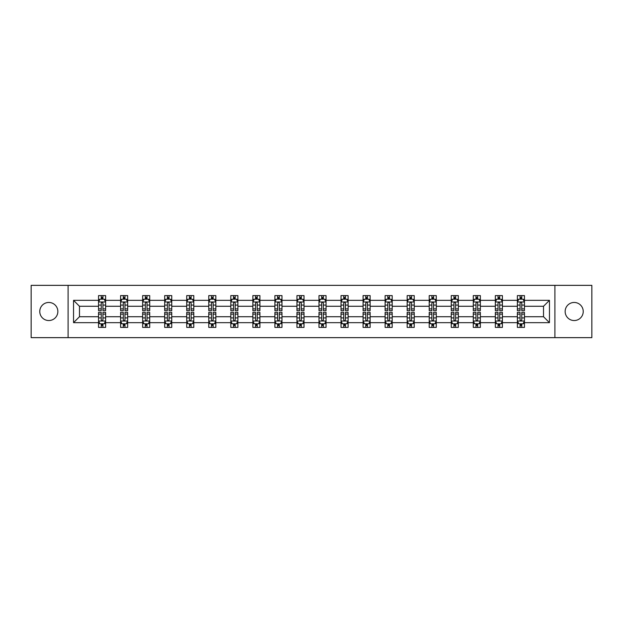 <?xml version="1.0" encoding="UTF-8"?>
<svg xmlns="http://www.w3.org/2000/svg" width="623" height="623" viewBox="0 0 623 623"><rect width="100%" height="100%" fill="white"/><g stroke="black" fill="none" stroke-linecap="round" stroke-linejoin="round"><path stroke-width="0.93" d="M574.188 302.459A9.041 9.041 0 0 0 565.147 311.5A9.041 9.041 0 0 0 574.188 320.541A9.041 9.041 0 0 0 583.229 311.5A9.041 9.041 0 0 0 574.188 302.459M48.812 302.459A9.041 9.041 0 0 0 39.771 311.5A9.041 9.041 0 0 0 48.812 320.541A9.041 9.041 0 0 0 57.853 311.5A9.041 9.041 0 0 0 48.812 302.459M554.898 337.643L591.85 337.643L591.85 285.357L554.898 285.357L554.898 337.643L68.102 337.643L68.102 285.357L31.15 285.357L31.15 337.643L68.102 337.643M524.449 322.659L524.449 316.725L543.521 316.725L549.455 322.659L524.449 322.659L524.449 327.394L521.763 327.394L521.763 323.796M554.898 285.357L68.102 285.357M517.386 322.659L502.403 322.659L502.403 316.725L517.386 316.725L517.386 327.394L524.449 327.394L524.449 323.625L523.118 323.625M502.403 322.659L502.403 327.394L499.716 327.394L499.716 323.796M495.34 322.659L480.356 322.659L480.356 316.725L495.34 316.725L495.34 327.394L502.403 327.394L502.403 323.625L501.079 323.625M480.356 322.659L480.356 327.394L477.677 327.394L477.677 323.796M473.293 322.659L458.318 322.659L458.318 316.725L473.293 316.725L473.293 327.394L480.356 327.394L480.356 323.625L479.032 323.625M458.318 322.659L458.318 327.394L455.631 327.394L455.631 323.796M451.254 322.659L436.271 322.659L436.271 316.725L451.254 316.725L451.254 327.394L458.318 327.394L458.318 323.625L456.986 323.625M436.271 322.659L436.271 327.394L433.585 327.394L433.585 323.796M429.208 322.659L414.233 322.659L414.233 316.725L429.208 316.725L429.208 327.394L436.271 327.394L436.271 323.625L434.947 323.625M414.233 322.659L414.233 327.394L411.546 327.394L411.546 323.796M407.162 322.659L392.186 322.659L392.186 316.725L407.162 316.725L407.162 327.394L414.233 327.394L414.233 323.625L412.901 323.625M392.186 322.659L392.186 327.394L389.5 327.394L389.5 323.796M385.123 322.659L370.14 322.659L370.14 316.725L385.123 316.725L385.123 327.394L392.186 327.394L392.186 323.625L390.855 323.625M370.14 322.659L370.14 327.394L367.453 327.394L367.453 323.796M363.077 322.659L348.101 322.659L348.101 316.725L363.077 316.725L363.077 327.394L370.14 327.394L370.14 323.625L368.816 323.625M348.101 322.659L348.101 327.394L345.415 327.394L345.415 323.796M341.03 322.659L326.055 322.659L326.055 316.725L341.03 316.725L341.03 327.394L348.101 327.394L348.101 323.625L346.77 323.625M326.055 322.659L326.055 327.394L323.368 327.394L323.368 323.796M318.992 322.659L304.008 322.659L304.008 316.725L318.992 316.725L318.992 327.394L326.055 327.394L326.055 323.625L324.723 323.625M304.008 322.659L304.008 327.394L301.33 327.394L301.33 323.796M296.945 322.659L281.97 322.659L281.97 316.725L296.945 316.725L296.945 327.394L304.008 327.394L304.008 323.625L302.685 323.625M281.97 322.659L281.97 327.394L279.283 327.394L279.283 323.796M274.899 322.659L259.923 322.659L259.923 316.725L274.899 316.725L274.899 327.394L281.97 327.394L281.97 323.625L280.638 323.625M259.923 322.659L259.923 327.394L257.237 327.394L257.237 323.796M252.86 322.659L237.877 322.659L237.877 316.725L252.86 316.725L252.86 327.394L259.923 327.394L259.923 323.625L258.592 323.625M237.877 322.659L237.877 327.394L235.198 327.394L235.198 323.796M230.814 322.659L215.838 322.659L215.838 316.725L230.814 316.725L230.814 327.394L237.877 327.394L237.877 323.625L236.553 323.625M215.838 322.659L215.838 327.394L213.152 327.394L213.152 323.796M208.767 322.659L193.792 322.659L193.792 316.725L208.767 316.725L208.767 327.394L215.838 327.394L215.838 323.625L214.507 323.625M193.792 322.659L193.792 327.394L191.105 327.394L191.105 323.796M186.729 322.659L171.746 322.659L171.746 316.725L186.729 316.725L186.729 327.394L193.792 327.394L193.792 323.625L192.468 323.625M171.746 322.659L171.746 327.394L169.067 327.394L169.067 323.796M164.682 322.659L149.707 322.659L149.707 316.725L164.682 316.725L164.682 327.394L171.746 327.394L171.746 323.625L170.422 323.625M149.707 322.659L149.707 327.394L147.02 327.394L147.02 323.796M142.644 322.659L127.66 322.659L127.66 316.725L142.644 316.725L142.644 327.394L149.707 327.394L149.707 323.625L148.375 323.625M127.66 322.659L127.66 327.394L124.974 327.394L124.974 323.796M120.597 322.659L105.614 322.659L105.614 316.725L120.597 316.725L120.597 327.394L127.66 327.394L127.66 323.625L126.337 323.625M105.614 322.659L105.614 327.394L102.935 327.394L102.935 323.796M98.551 322.659L73.545 322.659L73.545 300.341L98.551 300.341L98.551 306.275L79.479 306.275L79.479 316.725L98.551 316.725L98.551 327.394L105.614 327.394L105.614 323.625L104.29 323.625M99.882 299.375L98.551 299.375L98.551 295.606L98.551 300.341M101.238 299.204L101.238 295.606L98.551 295.606L105.614 295.606L105.614 300.341L120.597 300.341L120.597 295.606L127.66 295.606L127.66 300.341L142.644 300.341L142.644 295.606L149.707 295.606L149.707 300.341L164.682 300.341L164.682 295.606L171.746 295.606L171.746 300.341L186.729 300.341L186.729 295.606L193.792 295.606L193.792 300.341L208.767 300.341L208.767 295.606L215.838 295.606L215.838 300.341L230.814 300.341L230.814 295.606L237.877 295.606L237.877 300.341L252.86 300.341L252.86 295.606L259.923 295.606L259.923 300.341L274.899 300.341L274.899 295.606L281.97 295.606L281.97 300.341L296.945 300.341L296.945 295.606L304.008 295.606L304.008 300.341L318.992 300.341L318.992 295.606L326.055 295.606L326.055 300.341L341.03 300.341L341.03 295.606L348.101 295.606L348.101 300.341L363.077 300.341L363.077 295.606L370.14 295.606L370.14 300.341L385.123 300.341L385.123 295.606L392.186 295.606L392.186 300.341L407.162 300.341L407.162 295.606L414.233 295.606L414.233 300.341L429.208 300.341L429.208 295.606L436.271 295.606L436.271 300.341L451.254 300.341L451.254 295.606L458.318 295.606L458.318 300.341L473.293 300.341L473.293 295.606L480.356 295.606L480.356 300.341L495.34 300.341L495.34 295.606L502.403 295.606L502.403 300.341L517.386 300.341L517.386 295.606L524.449 295.606L524.449 300.341L549.455 300.341L549.455 322.659M517.386 300.341L517.386 306.275L502.403 306.275L502.403 300.341M495.34 300.341L495.34 306.275L480.356 306.275L480.356 300.341M473.293 300.341L473.293 306.275L458.318 306.275L458.318 300.341M451.254 300.341L451.254 306.275L436.271 306.275L436.271 300.341M429.208 300.341L429.208 306.275L414.233 306.275L414.233 300.341M407.162 300.341L407.162 306.275L392.186 306.275L392.186 300.341M385.123 300.341L385.123 306.275L370.14 306.275L370.14 300.341M363.077 300.341L363.077 306.275L348.101 306.275L348.101 300.341M341.03 300.341L341.03 306.275L326.055 306.275L326.055 300.341M318.992 300.341L318.992 306.275L304.008 306.275L304.008 300.341M296.945 300.341L296.945 306.275L281.97 306.275L281.97 300.341M274.899 300.341L274.899 306.275L259.923 306.275L259.923 300.341M252.86 300.341L252.86 306.275L237.877 306.275L237.877 300.341M230.814 300.341L230.814 306.275L215.838 306.275L215.838 300.341M208.767 300.341L208.767 306.275L193.792 306.275L193.792 300.341M186.729 300.341L186.729 306.275L171.746 306.275L171.746 300.341M164.682 300.341L164.682 306.275L149.707 306.275L149.707 300.341M142.644 300.341L142.644 306.275L127.66 306.275L127.66 300.341M120.597 300.341L120.597 306.275L105.614 306.275L105.614 300.341M73.545 300.341L79.479 306.275M543.521 316.725L543.521 306.275L524.449 306.275L524.449 300.341M520.065 299.133L521.763 299.133M498.026 299.133L499.716 299.133M475.98 299.133L477.677 299.133M453.933 299.133L455.631 299.133M431.895 299.133L433.585 299.133M409.848 299.133L411.546 299.133M387.802 299.133L389.5 299.133M365.763 299.133L367.453 299.133M343.717 299.133L345.415 299.133M321.67 299.133L323.368 299.133M299.632 299.133L301.33 299.133M277.585 299.133L279.283 299.133M255.547 299.133L257.237 299.133M233.5 299.133L235.198 299.133M211.454 299.133L213.152 299.133M189.415 299.133L191.105 299.133M167.369 299.133L169.067 299.133M145.323 299.133L147.02 299.133M123.284 299.133L124.974 299.133M101.238 299.133L102.935 299.133M101.238 323.867L102.935 323.867M123.284 323.867L124.974 323.867M145.323 323.867L147.02 323.867M167.369 323.867L169.067 323.867M189.415 323.867L191.105 323.867M211.454 323.867L213.152 323.867M233.5 323.867L235.198 323.867M255.547 323.867L257.237 323.867M277.585 323.867L279.283 323.867M299.632 323.867L301.33 323.867M321.67 323.867L323.368 323.867M343.717 323.867L345.415 323.867M365.763 323.867L367.453 323.867M387.802 323.867L389.5 323.867M409.848 323.867L411.546 323.867M431.895 323.867L433.585 323.867M453.933 323.867L455.631 323.867M475.98 323.867L477.677 323.867M498.026 323.867L499.716 323.867M520.065 323.867L521.763 323.867M79.479 316.725L73.545 322.659M549.455 300.341L543.521 306.275M102.935 297.444L101.238 297.444M98.551 308.883L98.551 310.651L101.238 310.651L101.238 308.883L98.551 308.883L98.551 306.275M105.614 306.275L105.614 310.651L102.935 310.651L102.935 303.089C102.367 302.007 101.806 302.007 101.238 303.089L101.238 308.883M104.29 299.375L105.614 299.375L105.614 295.606L102.935 295.606L102.935 299.204M105.614 302.03L104.205 299.204L99.968 299.204L98.551 302.03M101.238 325.556L102.935 325.556M105.614 314.117L105.614 312.349L102.935 312.349L102.935 314.117L105.614 314.117L105.614 316.725M98.551 316.725L98.551 312.349L101.238 312.349L101.238 319.911C101.798 320.993 102.367 320.993 102.935 319.911L102.935 314.117M99.882 323.625L98.551 323.625L98.551 327.394L101.238 327.394L101.238 323.796M98.551 320.97L99.968 323.796L104.205 323.796L105.614 320.97M124.974 297.444L123.284 297.444M121.921 299.375L120.597 299.375L120.597 295.606L123.284 295.606L123.284 299.204M120.597 308.883L120.597 310.651L123.284 310.651L123.284 308.883L120.597 308.883L120.597 306.275M127.66 306.275L127.66 310.651L124.974 310.651L124.974 303.089C124.413 302.007 123.845 302.007 123.284 303.089L123.284 308.883M126.337 299.375L127.66 299.375L127.66 295.606L124.974 295.606L124.974 299.204M127.66 302.03L126.251 299.204L122.007 299.204L120.597 302.03M147.02 297.444L145.323 297.444M143.968 299.375L142.644 299.375L142.644 295.606L145.323 295.606L145.323 299.204M142.644 308.883L142.644 310.651L145.323 310.651L145.323 308.883L142.644 308.883L142.644 306.275M149.707 306.275L149.707 310.651L147.02 310.651L147.02 303.089C146.46 302.007 145.891 302.007 145.323 303.089L145.323 308.883M148.375 299.375L149.707 299.375L149.707 295.606L147.02 295.606L147.02 299.204M149.707 302.03L148.29 299.204L144.053 299.204L142.644 302.03M123.284 325.556L124.974 325.556M127.66 314.117L127.66 312.349L124.974 312.349L124.974 314.117L127.66 314.117L127.66 316.725M120.597 316.725L120.597 312.349L123.284 312.349L123.284 319.911C123.845 320.993 124.413 320.993 124.974 319.911L124.974 314.117M121.921 323.625L120.597 323.625L120.597 327.394L123.284 327.394L123.284 323.796M120.597 320.97L122.007 323.796L126.251 323.796L127.66 320.97M145.323 325.556L147.02 325.556M149.707 314.117L149.707 312.349L147.02 312.349L147.02 314.117L149.707 314.117L149.707 316.725M142.644 316.725L142.644 312.349L145.323 312.349L145.323 319.911C145.891 320.993 146.452 320.993 147.02 319.911L147.02 314.117M143.968 323.625L142.644 323.625L142.644 327.394L145.323 327.394L145.323 323.796M142.644 320.97L144.053 323.796L148.29 323.796L149.707 320.97M169.067 297.444L167.369 297.444M166.014 299.375L164.682 299.375L164.682 295.606L167.369 295.606L167.369 299.204M164.682 308.883L164.682 310.651L167.369 310.651L167.369 308.883L164.682 308.883L164.682 306.275M171.746 306.275L171.746 310.651L169.067 310.651L169.067 303.089C168.498 302.007 167.937 302.007 167.369 303.089L167.369 308.883M170.422 299.375L171.746 299.375L171.746 295.606L169.067 295.606L169.067 299.204M171.746 302.03L170.336 299.204L166.1 299.204L164.682 302.03M167.369 325.556L169.067 325.556M171.746 314.117L171.746 312.349L169.067 312.349L169.067 314.117L171.746 314.117L171.746 316.725M164.682 316.725L164.682 312.349L167.369 312.349L167.369 319.911C167.93 320.993 168.498 320.993 169.067 319.911L169.067 314.117M166.014 323.625L164.682 323.625L164.682 327.394L167.369 327.394L167.369 323.796M164.682 320.97L166.1 323.796L170.336 323.796L171.746 320.97M191.105 297.444L189.415 297.444M188.053 299.375L186.729 299.375L186.729 295.606L189.415 295.606L189.415 299.204M186.729 308.883L186.729 310.651L189.415 310.651L189.415 308.883L186.729 308.883L186.729 306.275M193.792 306.275L193.792 310.651L191.105 310.651L191.105 303.089C190.545 302.007 189.976 302.007 189.415 303.089L189.415 308.883M192.468 299.375L193.792 299.375L193.792 295.606L191.105 295.606L191.105 299.204M193.792 302.03L192.382 299.204L188.138 299.204L186.729 302.03M189.415 325.556L191.105 325.556M193.792 314.117L193.792 312.349L191.105 312.349L191.105 314.117L193.792 314.117L193.792 316.725M186.729 316.725L186.729 312.349L189.415 312.349L189.415 319.911C189.976 320.993 190.545 320.993 191.105 319.911L191.105 314.117M188.053 323.625L186.729 323.625L186.729 327.394L189.415 327.394L189.415 323.796M186.729 320.97L188.138 323.796L192.382 323.796L193.792 320.97M213.152 297.444L211.454 297.444M210.099 299.375L208.767 299.375L208.767 295.606L211.454 295.606L211.454 299.204M208.767 308.883L208.767 310.651L211.454 310.651L211.454 308.883L208.767 308.883L208.767 306.275M215.838 306.275L215.838 310.651L213.152 310.651L213.152 303.089C212.583 302.007 212.022 302.007 211.454 303.089L211.454 308.883M214.507 299.375L215.838 299.375L215.838 295.606L213.152 295.606L213.152 299.204M215.838 302.03L214.421 299.204L210.185 299.204L208.767 302.03M211.454 325.556L213.152 325.556M215.838 314.117L215.838 312.349L213.152 312.349L213.152 314.117L215.838 314.117L215.838 316.725M208.767 316.725L208.767 312.349L211.454 312.349L211.454 319.911C212.022 320.993 212.583 320.993 213.152 319.911L213.152 314.117M210.099 323.625L208.767 323.625L208.767 327.394L211.454 327.394L211.454 323.796M208.767 320.97L210.185 323.796L214.421 323.796L215.838 320.97M235.198 297.444L233.5 297.444M232.145 299.375L230.814 299.375L230.814 295.606L233.5 295.606L233.5 299.204M230.814 308.883L230.814 310.651L233.5 310.651L233.5 308.883L230.814 308.883L230.814 306.275M237.877 306.275L237.877 310.651L235.198 310.651L235.198 303.089C234.63 302.007 234.069 302.007 233.5 303.089L233.5 308.883M236.553 299.375L237.877 299.375L237.877 295.606L235.198 295.606L235.198 299.204M237.877 302.03L236.467 299.204L232.231 299.204L230.814 302.03M233.5 325.556L235.198 325.556M237.877 314.117L237.877 312.349L235.198 312.349L235.198 314.117L237.877 314.117L237.877 316.725M230.814 316.725L230.814 312.349L233.5 312.349L233.5 319.911C234.061 320.993 234.63 320.993 235.198 319.911L235.198 314.117M232.145 323.625L230.814 323.625L230.814 327.394L233.5 327.394L233.5 323.796M230.814 320.97L232.231 323.796L236.467 323.796L237.877 320.97M257.237 297.444L255.547 297.444M254.184 299.375L252.86 299.375L252.86 295.606L255.547 295.606L255.547 299.204M252.86 308.883L252.86 310.651L255.547 310.651L255.547 308.883L252.86 308.883L252.86 306.275M259.923 306.275L259.923 310.651L257.237 310.651L257.237 303.089C256.676 302.007 256.108 302.007 255.547 303.089L255.547 308.883M258.592 299.375L259.923 299.375L259.923 295.606L257.237 295.606L257.237 299.204M259.923 302.03L258.514 299.204L254.27 299.204L252.86 302.03M255.547 325.556L257.237 325.556M259.923 314.117L259.923 312.349L257.237 312.349L257.237 314.117L259.923 314.117L259.923 316.725M252.86 316.725L252.86 312.349L255.547 312.349L255.547 319.911C256.108 320.993 256.676 320.993 257.237 319.911L257.237 314.117M254.184 323.625L252.86 323.625L252.86 327.394L255.547 327.394L255.547 323.796M252.86 320.97L254.27 323.796L258.514 323.796L259.923 320.97M279.283 297.444L277.585 297.444M276.23 299.375L274.899 299.375L274.899 295.606L277.585 295.606L277.585 299.204M274.899 308.883L274.899 310.651L277.585 310.651L277.585 308.883L274.899 308.883L274.899 306.275M281.97 306.275L281.97 310.651L279.283 310.651L279.283 303.089C278.715 302.007 278.154 302.007 277.585 303.089L277.585 308.883M280.638 299.375L281.97 299.375L281.97 295.606L279.283 295.606L279.283 299.204M281.97 302.03L280.552 299.204L276.316 299.204L274.899 302.03M277.585 325.556L279.283 325.556M281.97 314.117L281.97 312.349L279.283 312.349L279.283 314.117L281.97 314.117L281.97 316.725M274.899 316.725L274.899 312.349L277.585 312.349L277.585 319.911C278.154 320.993 278.715 320.993 279.283 319.911L279.283 314.117M276.23 323.625L274.899 323.625L274.899 327.394L277.585 327.394L277.585 323.796M274.899 320.97L276.316 323.796L280.552 323.796L281.97 320.97M301.33 297.444L299.632 297.444M298.277 299.375L296.945 299.375L296.945 295.606L299.632 295.606L299.632 299.204M296.945 308.883L296.945 310.651L299.632 310.651L299.632 308.883L296.945 308.883L296.945 306.275M304.008 306.275L304.008 310.651L301.33 310.651L301.33 303.089C300.761 302.007 300.193 302.007 299.632 303.089L299.632 308.883M302.685 299.375L304.008 299.375L304.008 295.606L301.33 295.606L301.33 299.204M304.008 302.03L302.599 299.204L298.355 299.204L296.945 302.03M299.632 325.556L301.33 325.556M304.008 314.117L304.008 312.349L301.33 312.349L301.33 314.117L304.008 314.117L304.008 316.725M296.945 316.725L296.945 312.349L299.632 312.349L299.632 319.911C300.193 320.993 300.761 320.993 301.33 319.911L301.33 314.117M298.277 323.625L296.945 323.625L296.945 327.394L299.632 327.394L299.632 323.796M296.945 320.97L298.355 323.796L302.599 323.796L304.008 320.97M323.368 297.444L321.67 297.444M320.315 299.375L318.992 299.375L318.992 295.606L321.67 295.606L321.67 299.204M318.992 308.883L318.992 310.651L321.67 310.651L321.67 308.883L318.992 308.883L318.992 306.275M326.055 306.275L326.055 310.651L323.368 310.651L323.368 303.089C322.807 302.007 322.239 302.007 321.67 303.089L321.67 308.883M324.723 299.375L326.055 299.375L326.055 295.606L323.368 295.606L323.368 299.204M326.055 302.03L324.638 299.204L320.401 299.204L318.992 302.03M321.67 325.556L323.368 325.556M326.055 314.117L326.055 312.349L323.368 312.349L323.368 314.117L326.055 314.117L326.055 316.725M318.992 316.725L318.992 312.349L321.67 312.349L321.67 319.911C322.239 320.993 322.807 320.993 323.368 319.911L323.368 314.117M320.315 323.625L318.992 323.625L318.992 327.394L321.67 327.394L321.67 323.796M318.992 320.97L320.401 323.796L324.638 323.796L326.055 320.97M345.415 297.444L343.717 297.444M342.362 299.375L341.03 299.375L341.03 295.606L343.717 295.606L343.717 299.204M341.03 308.883L341.03 310.651L343.717 310.651L343.717 308.883L341.03 308.883L341.03 306.275M348.101 306.275L348.101 310.651L345.415 310.651L345.415 303.089C344.846 302.007 344.285 302.007 343.717 303.089L343.717 308.883M346.77 299.375L348.101 299.375L348.101 295.606L345.415 295.606L345.415 299.204M348.101 302.03L346.684 299.204L342.448 299.204L341.03 302.03M343.717 325.556L345.415 325.556M348.101 314.117L348.101 312.349L345.415 312.349L345.415 314.117L348.101 314.117L348.101 316.725M341.03 316.725L341.03 312.349L343.717 312.349L343.717 319.911C344.285 320.993 344.846 320.993 345.415 319.911L345.415 314.117M342.362 323.625L341.03 323.625L341.03 327.394L343.717 327.394L343.717 323.796M341.03 320.97L342.448 323.796L346.684 323.796L348.101 320.97M367.453 297.444L365.763 297.444M364.408 299.375L363.077 299.375L363.077 295.606L365.763 295.606L365.763 299.204M363.077 308.883L363.077 310.651L365.763 310.651L365.763 308.883L363.077 308.883L363.077 306.275M370.14 306.275L370.14 310.651L367.453 310.651L367.453 303.089C366.892 302.007 366.324 302.007 365.763 303.089L365.763 308.883M368.816 299.375L370.14 299.375L370.14 295.606L367.453 295.606L367.453 299.204M370.14 302.03L368.73 299.204L364.486 299.204L363.077 302.03M365.763 325.556L367.453 325.556M370.14 314.117L370.14 312.349L367.453 312.349L367.453 314.117L370.14 314.117L370.14 316.725M363.077 316.725L363.077 312.349L365.763 312.349L365.763 319.911C366.324 320.993 366.892 320.993 367.453 319.911L367.453 314.117M364.408 323.625L363.077 323.625L363.077 327.394L365.763 327.394L365.763 323.796M363.077 320.97L364.486 323.796L368.73 323.796L370.14 320.97M389.5 297.444L387.802 297.444M386.447 299.375L385.123 299.375L385.123 295.606L387.802 295.606L387.802 299.204M385.123 308.883L385.123 310.651L387.802 310.651L387.802 308.883L385.123 308.883L385.123 306.275M392.186 306.275L392.186 310.651L389.5 310.651L389.5 303.089C388.939 302.007 388.37 302.007 387.802 303.089L387.802 308.883M390.855 299.375L392.186 299.375L392.186 295.606L389.5 295.606L389.5 299.204M392.186 302.03L390.769 299.204L386.533 299.204L385.123 302.03M387.802 325.556L389.5 325.556M392.186 314.117L392.186 312.349L389.5 312.349L389.5 314.117L392.186 314.117L392.186 316.725M385.123 316.725L385.123 312.349L387.802 312.349L387.802 319.911C388.37 320.993 388.931 320.993 389.5 319.911L389.5 314.117M386.447 323.625L385.123 323.625L385.123 327.394L387.802 327.394L387.802 323.796M385.123 320.97L386.533 323.796L390.769 323.796L392.186 320.97M411.546 297.444L409.848 297.444M408.493 299.375L407.162 299.375L407.162 295.606L409.848 295.606L409.848 299.204M407.162 308.883L407.162 310.651L409.848 310.651L409.848 308.883L407.162 308.883L407.162 306.275M414.233 306.275L414.233 310.651L411.546 310.651L411.546 303.089C410.978 302.007 410.417 302.007 409.848 303.089L409.848 308.883M412.901 299.375L414.233 299.375L414.233 295.606L411.546 295.606L411.546 299.204M414.233 302.03L412.815 299.204L408.579 299.204L407.162 302.03M409.848 325.556L411.546 325.556M414.233 314.117L414.233 312.349L411.546 312.349L411.546 314.117L414.233 314.117L414.233 316.725M407.162 316.725L407.162 312.349L409.848 312.349L409.848 319.911C410.417 320.993 410.978 320.993 411.546 319.911L411.546 314.117M408.493 323.625L407.162 323.625L407.162 327.394L409.848 327.394L409.848 323.796M407.162 320.97L408.579 323.796L412.815 323.796L414.233 320.97M433.585 297.444L431.895 297.444M430.532 299.375L429.208 299.375L429.208 295.606L431.895 295.606L431.895 299.204M429.208 308.883L429.208 310.651L431.895 310.651L431.895 308.883L429.208 308.883L429.208 306.275M436.271 306.275L436.271 310.651L433.585 310.651L433.585 303.089C433.024 302.007 432.455 302.007 431.895 303.089L431.895 308.883M434.947 299.375L436.271 299.375L436.271 295.606L433.585 295.606L433.585 299.204M436.271 302.03L434.862 299.204L430.618 299.204L429.208 302.03M431.895 325.556L433.585 325.556M436.271 314.117L436.271 312.349L433.585 312.349L433.585 314.117L436.271 314.117L436.271 316.725M429.208 316.725L429.208 312.349L431.895 312.349L431.895 319.911C432.455 320.993 433.024 320.993 433.585 319.911L433.585 314.117M430.532 323.625L429.208 323.625L429.208 327.394L431.895 327.394L431.895 323.796M429.208 320.97L430.618 323.796L434.862 323.796L436.271 320.97M455.631 297.444L453.933 297.444M452.578 299.375L451.254 299.375L451.254 295.606L453.933 295.606L453.933 299.204M451.254 308.883L451.254 310.651L453.933 310.651L453.933 308.883L451.254 308.883L451.254 306.275M458.318 306.275L458.318 310.651L455.631 310.651L455.631 303.089C455.07 302.007 454.502 302.007 453.933 303.089L453.933 308.883M456.986 299.375L458.318 299.375L458.318 295.606L455.631 295.606L455.631 299.204M458.318 302.03L456.9 299.204L452.664 299.204L451.254 302.03M453.933 325.556L455.631 325.556M458.318 314.117L458.318 312.349L455.631 312.349L455.631 314.117L458.318 314.117L458.318 316.725M451.254 316.725L451.254 312.349L453.933 312.349L453.933 319.911C454.502 320.993 455.063 320.993 455.631 319.911L455.631 314.117M452.578 323.625L451.254 323.625L451.254 327.394L453.933 327.394L453.933 323.796M451.254 320.97L452.664 323.796L456.9 323.796L458.318 320.97M477.677 297.444L475.98 297.444M474.625 299.375L473.293 299.375L473.293 295.606L475.98 295.606L475.98 299.204M473.293 308.883L473.293 310.651L475.98 310.651L475.98 308.883L473.293 308.883L473.293 306.275M480.356 306.275L480.356 310.651L477.677 310.651L477.677 303.089C477.109 302.007 476.548 302.007 475.98 303.089L475.98 308.883M479.032 299.375L480.356 299.375L480.356 295.606L477.677 295.606L477.677 299.204M480.356 302.03L478.947 299.204L474.71 299.204L473.293 302.03M475.98 325.556L477.677 325.556M480.356 314.117L480.356 312.349L477.677 312.349L477.677 314.117L480.356 314.117L480.356 316.725M473.293 316.725L473.293 312.349L475.98 312.349L475.98 319.911C476.54 320.993 477.109 320.993 477.677 319.911L477.677 314.117M474.625 323.625L473.293 323.625L473.293 327.394L475.98 327.394L475.98 323.796M473.293 320.97L474.71 323.796L478.947 323.796L480.356 320.97M499.716 297.444L498.026 297.444M496.663 299.375L495.34 299.375L495.34 295.606L498.026 295.606L498.026 299.204M495.34 308.883L495.34 310.651L498.026 310.651L498.026 308.883L495.34 308.883L495.34 306.275M502.403 306.275L502.403 310.651L499.716 310.651L499.716 303.089C499.155 302.007 498.587 302.007 498.026 303.089L498.026 308.883M501.079 299.375L502.403 299.375L502.403 295.606L499.716 295.606L499.716 299.204M502.403 302.03L500.993 299.204L496.749 299.204L495.34 302.03M498.026 325.556L499.716 325.556M502.403 314.117L502.403 312.349L499.716 312.349L499.716 314.117L502.403 314.117L502.403 316.725M495.34 316.725L495.34 312.349L498.026 312.349L498.026 319.911C498.587 320.993 499.155 320.993 499.716 319.911L499.716 314.117M496.663 323.625L495.34 323.625L495.34 327.394L498.026 327.394L498.026 323.796M495.34 320.97L496.749 323.796L500.993 323.796L502.403 320.97M521.763 297.444L520.065 297.444M518.71 299.375L517.378 299.375L517.378 295.606L520.065 295.606L520.065 299.204M517.378 308.883L517.378 310.651L520.065 310.651L520.065 308.883L517.378 308.883L517.378 306.275M524.449 306.275L524.449 310.651L521.763 310.651L521.763 303.089C521.202 302.007 520.633 302.007 520.065 303.089L520.065 308.883M523.118 299.375L524.449 299.375L524.449 295.606L521.763 295.606L521.763 299.204M524.449 302.03L523.032 299.204L518.795 299.204L517.378 302.03M520.065 325.556L521.763 325.556M524.449 314.117L524.449 312.349L521.763 312.349L521.763 314.117L524.449 314.117L524.449 316.725M517.378 316.725L517.378 312.349L520.065 312.349L520.065 319.911C520.633 320.993 521.194 320.993 521.763 319.911L521.763 314.117M518.71 323.625L517.378 323.625L517.378 327.394L520.065 327.394L520.065 323.796M517.378 320.97L518.795 323.796L523.032 323.796L524.449 320.97M105.583 301.96L98.59 301.96M105.614 308.883L102.935 308.883M101.238 305.091L98.551 305.091M105.614 305.091L102.935 305.091M102.935 298.339L101.238 298.339M98.59 321.04L105.583 321.04M98.551 314.117L101.238 314.117M102.935 317.909L105.614 317.909M98.551 317.909L101.238 317.909M101.238 324.661L102.935 324.661M127.629 301.96L120.628 301.96M127.66 308.883L124.974 308.883M123.284 305.091L120.597 305.091M127.66 305.091L124.974 305.091M124.974 298.339L123.284 298.339M149.668 301.96L142.675 301.96M149.707 308.883L147.02 308.883M145.323 305.091L142.644 305.091M149.707 305.091L147.02 305.091M147.02 298.339L145.323 298.339M120.628 321.04L127.629 321.04M120.597 314.117L123.284 314.117M124.974 317.909L127.66 317.909M120.597 317.909L123.284 317.909M123.284 324.661L124.974 324.661M142.675 321.04L149.668 321.04M142.644 314.117L145.323 314.117M147.02 317.909L149.707 317.909M142.644 317.909L145.323 317.909M145.323 324.661L147.02 324.661M171.714 301.96L164.721 301.96M171.746 308.883L169.067 308.883M167.369 305.091L164.682 305.091M171.746 305.091L169.067 305.091M169.067 298.339L167.369 298.339M164.721 321.04L171.714 321.04M164.682 314.117L167.369 314.117M169.067 317.909L171.746 317.909M164.682 317.909L167.369 317.909M167.369 324.661L169.067 324.661M193.761 301.96L186.76 301.96M193.792 308.883L191.105 308.883M189.415 305.091L186.729 305.091M193.792 305.091L191.105 305.091M191.105 298.339L189.415 298.339M186.76 321.04L193.761 321.04M186.729 314.117L189.415 314.117M191.105 317.909L193.792 317.909M186.729 317.909L189.415 317.909M189.415 324.661L191.105 324.661M215.799 301.96L208.806 301.96M215.838 308.883L213.152 308.883M211.454 305.091L208.767 305.091M215.838 305.091L213.152 305.091M213.152 298.339L211.454 298.339M208.806 321.04L215.799 321.04M208.767 314.117L211.454 314.117M213.152 317.909L215.838 317.909M208.767 317.909L211.454 317.909M211.454 324.661L213.152 324.661M237.846 301.96L230.853 301.96M237.877 308.883L235.198 308.883M233.5 305.091L230.814 305.091M237.877 305.091L235.198 305.091M235.198 298.339L233.5 298.339M230.853 321.04L237.846 321.04M230.814 314.117L233.5 314.117M235.198 317.909L237.877 317.909M230.814 317.909L233.5 317.909M233.5 324.661L235.198 324.661M259.884 301.96L252.891 301.96M259.923 308.883L257.237 308.883M255.547 305.091L252.86 305.091M259.923 305.091L257.237 305.091M257.237 298.339L255.547 298.339M252.891 321.04L259.884 321.04M252.86 314.117L255.547 314.117M257.237 317.909L259.923 317.909M252.86 317.909L255.547 317.909M255.547 324.661L257.237 324.661M281.931 301.96L274.938 301.96M281.97 308.883L279.283 308.883M277.585 305.091L274.899 305.091M281.97 305.091L279.283 305.091M279.283 298.339L277.585 298.339M274.938 321.04L281.931 321.04M274.899 314.117L277.585 314.117M279.283 317.909L281.97 317.909M274.899 317.909L277.585 317.909M277.585 324.661L279.283 324.661M303.977 301.96L296.984 301.96M304.008 308.883L301.33 308.883M299.632 305.091L296.945 305.091M304.008 305.091L301.33 305.091M301.33 298.339L299.632 298.339M296.984 321.04L303.977 321.04M296.945 314.117L299.632 314.117M301.33 317.909L304.008 317.909M296.945 317.909L299.632 317.909M299.632 324.661L301.33 324.661M326.016 301.96L319.023 301.96M326.055 308.883L323.368 308.883M321.67 305.091L318.992 305.091M326.055 305.091L323.368 305.091M323.368 298.339L321.67 298.339M319.023 321.04L326.016 321.04M318.992 314.117L321.67 314.117M323.368 317.909L326.055 317.909M318.992 317.909L321.67 317.909M321.67 324.661L323.368 324.661M348.062 301.96L341.069 301.96M348.101 308.883L345.415 308.883M343.717 305.091L341.03 305.091M348.101 305.091L345.415 305.091M345.415 298.339L343.717 298.339M341.069 321.04L348.062 321.04M341.03 314.117L343.717 314.117M345.415 317.909L348.101 317.909M341.03 317.909L343.717 317.909M343.717 324.661L345.415 324.661M370.109 301.96L363.116 301.96M370.14 308.883L367.453 308.883M365.763 305.091L363.077 305.091M370.14 305.091L367.453 305.091M367.453 298.339L365.763 298.339M363.116 321.04L370.109 321.04M363.077 314.117L365.763 314.117M367.453 317.909L370.14 317.909M363.077 317.909L365.763 317.909M365.763 324.661L367.453 324.661M392.147 301.96L385.154 301.96M392.186 308.883L389.5 308.883M387.802 305.091L385.123 305.091M392.186 305.091L389.5 305.091M389.5 298.339L387.802 298.339M385.154 321.04L392.147 321.04M385.123 314.117L387.802 314.117M389.5 317.909L392.186 317.909M385.123 317.909L387.802 317.909M387.802 324.661L389.5 324.661M414.194 301.96L407.201 301.96M414.233 308.883L411.546 308.883M409.848 305.091L407.162 305.091M414.233 305.091L411.546 305.091M411.546 298.339L409.848 298.339M407.201 321.04L414.194 321.04M407.162 314.117L409.848 314.117M411.546 317.909L414.233 317.909M407.162 317.909L409.848 317.909M409.848 324.661L411.546 324.661M436.24 301.96L429.239 301.96M436.271 308.883L433.585 308.883M431.895 305.091L429.208 305.091M436.271 305.091L433.585 305.091M433.585 298.339L431.895 298.339M429.239 321.04L436.24 321.04M429.208 314.117L431.895 314.117M433.585 317.909L436.271 317.909M429.208 317.909L431.895 317.909M431.895 324.661L433.585 324.661M458.279 301.96L451.286 301.96M458.318 308.883L455.631 308.883M453.933 305.091L451.254 305.091M458.318 305.091L455.631 305.091M455.631 298.339L453.933 298.339M451.286 321.04L458.279 321.04M451.254 314.117L453.933 314.117M455.631 317.909L458.318 317.909M451.254 317.909L453.933 317.909M453.933 324.661L455.631 324.661M480.325 301.96L473.332 301.96M480.356 308.883L477.677 308.883M475.98 305.091L473.293 305.091M480.356 305.091L477.677 305.091M477.677 298.339L475.98 298.339M473.332 321.04L480.325 321.04M473.293 314.117L475.98 314.117M477.677 317.909L480.356 317.909M473.293 317.909L475.98 317.909M475.98 324.661L477.677 324.661M502.372 301.96L495.371 301.96M502.403 308.883L499.716 308.883M498.026 305.091L495.34 305.091M502.403 305.091L499.716 305.091M499.716 298.339L498.026 298.339M495.371 321.04L502.372 321.04M495.34 314.117L498.026 314.117M499.716 317.909L502.403 317.909M495.34 317.909L498.026 317.909M498.026 324.661L499.716 324.661M524.41 301.96L517.417 301.96M524.449 308.883L521.763 308.883M520.065 305.091L517.378 305.091M524.449 305.091L521.763 305.091M521.763 298.339L520.065 298.339M517.417 321.04L524.41 321.04M517.378 314.117L520.065 314.117M521.763 317.909L524.449 317.909M517.378 317.909L520.065 317.909M520.065 324.661L521.763 324.661"/></g></svg>
